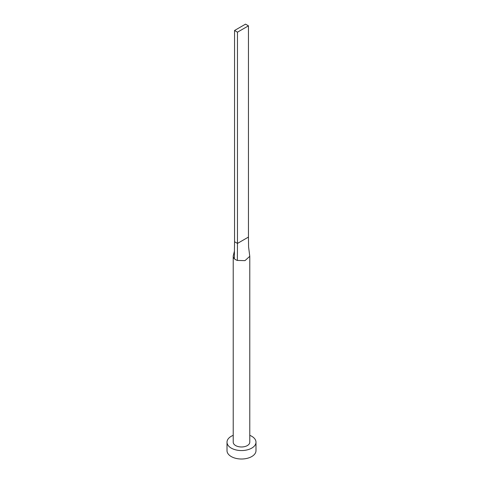 <?xml version="1.0" encoding="UTF-8"?>
<svg xmlns="http://www.w3.org/2000/svg" width="483" height="483" viewBox="0 0 483 483"><rect width="100%" height="100%" fill="white"/><g stroke="black" fill="none" stroke-linecap="round" stroke-linejoin="round"><path stroke-width="0.72" d="M233.343 255.483A8.277 4.782 0 0 0 233.325 255.543A8.277 4.782 0 0 0 233.223 256.304A8.277 4.782 0 0 0 234.333 258.701A8.277 4.782 0 0 0 235.644 259.685A8.277 4.782 0 0 0 237.352 260.44L244.99 260.639L249.777 256.304L248.576 246.891L248.449 237.081L237.473 243.42L237.352 260.44M233.223 256.304L233.223 442.199A8.277 4.782 0 0 0 235.644 445.574A8.277 4.782 0 0 0 244.67 446.612A8.277 4.782 0 0 0 249.777 442.199L249.777 256.304M233.223 435.334A14.49 8.362 0 0 0 227.01 442.199A14.49 8.362 0 0 0 231.254 448.109A14.49 8.362 0 0 0 247.042 449.927A14.49 8.362 0 0 0 255.99 442.199A14.49 8.362 0 0 0 251.746 436.282A14.49 8.362 0 0 0 249.777 435.334M227.01 442.199L227.01 450.645A14.49 8.362 0 0 0 231.254 456.562A14.49 8.362 0 0 0 247.042 458.373A14.49 8.362 0 0 0 255.99 450.645L255.99 442.199M234.333 258.701L234.551 241.729L237.473 243.42L237.473 32.18L248.449 25.84L248.449 237.081M248.449 25.84L245.527 24.15L234.551 30.489L234.551 241.729M234.551 30.489L237.473 32.18M233.325 255.543L234.448 251.021"/></g></svg>
